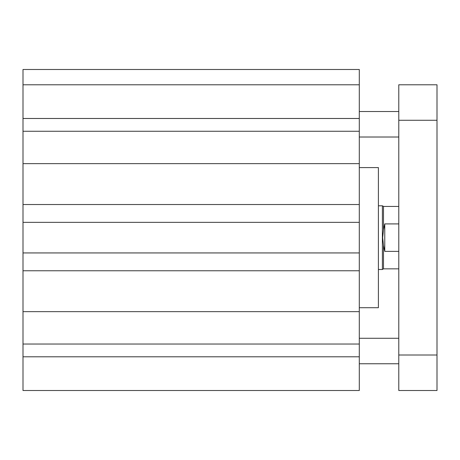 <?xml version="1.0" encoding="UTF-8"?>
<svg xmlns="http://www.w3.org/2000/svg" width="460" height="460" viewBox="0 0 460 460"><rect width="100%" height="100%" fill="white"/><g stroke="black" fill="none" stroke-linecap="round" stroke-linejoin="round"><path stroke-width="0.69" d="M359.294 307.705L378.402 307.705L378.402 167.584L359.294 167.584M23 311.65L23 270.762L359.294 270.762L359.294 311.65L23 311.65L23 344.028L359.294 344.028L359.294 311.65M23 204.522L23 131.261L359.294 131.261L359.294 204.522L23 204.522L23 222.358L359.294 222.358L359.294 204.522M359.294 163.639L23 163.639M359.294 356.805L23 356.805L23 390.505L359.294 390.505L359.294 344.028M359.294 270.762L359.294 222.358M23 270.762L23 252.931L359.294 252.931M359.294 131.261L359.294 69.494L23 69.494L23 84.784L359.294 84.784M23 131.261L23 118.479L359.294 118.479M23 252.931L23 222.358M23 118.479L23 84.784M23 356.805L23 344.028M398.785 268.853L383.496 268.853L382.398 269.491L382.398 205.798L378.402 205.798M383.496 229.891L384.773 223.911L384.773 251.378L383.496 245.398L382.651 237.642L383.496 229.891L383.496 206.436L382.398 205.798M398.785 390.505L398.785 84.784L437 84.784L437 390.505L398.785 390.505M398.785 355.005L437 355.005M398.785 120.278L437 120.278M398.785 251.378L384.773 251.378M384.773 223.911L398.785 223.911M383.496 268.853L383.496 245.398M398.785 363.756L359.294 363.756M398.785 137.011L359.294 137.011M398.785 111.533L359.294 111.533M398.785 338.278L359.294 338.278M398.785 206.436L383.496 206.436M382.398 269.491L378.402 269.491"/></g></svg>
